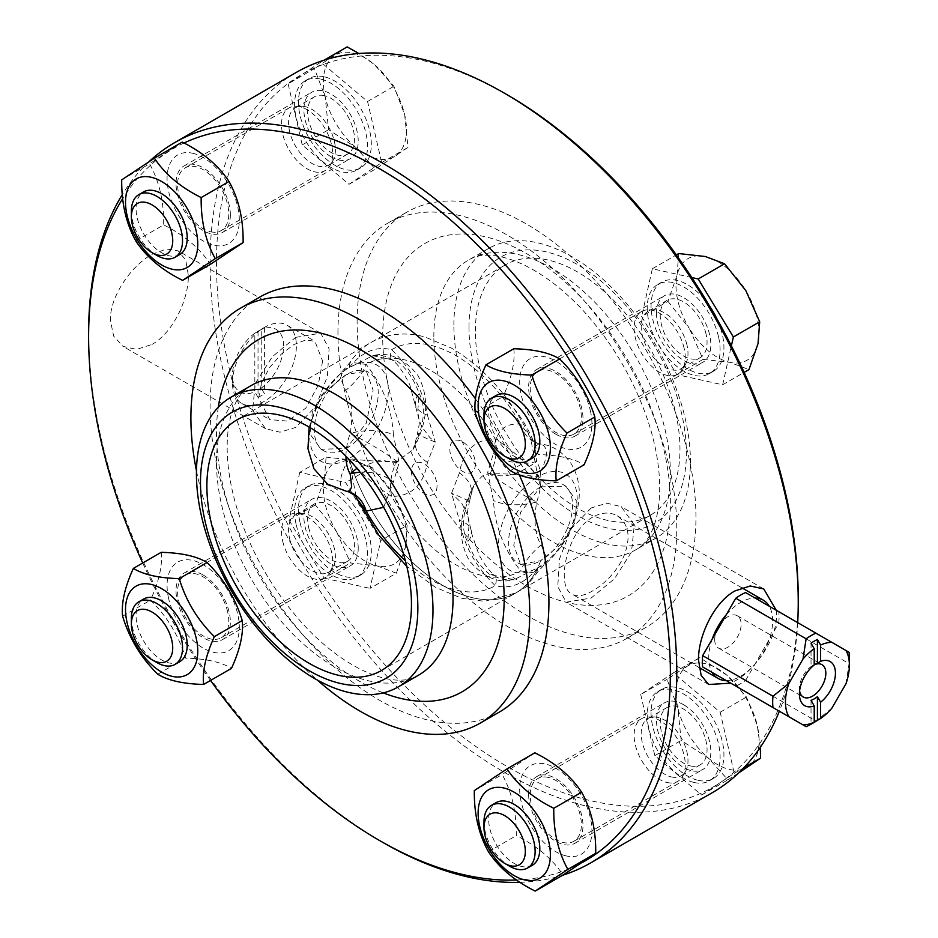 <?xml version="1.0" encoding="UTF-8"?>
<svg xmlns="http://www.w3.org/2000/svg" width="938" height="938" viewBox="0 0 938 938"><rect width="100%" height="100%" fill="white"/><g stroke="black" fill="none" stroke-linecap="round" stroke-linejoin="round"><path stroke-width="0.7" stroke-dasharray="4.69 3.52" d="M295.693 337.363L320.714 333.166L329.074 348.819L327.385 376.373L315.872 406.26L295.693 427.435L279.981 432.184L265.571 428.689L252.568 410.352L255.347 383.419L272.325 356.698L295.693 337.363M322.602 361.024L318.193 385.377L305.765 408.159L287.732 421.115L269.71 419.591L258.665 397.935L261.596 382.657L269.71 367.403L281.271 354.118L294.016 344.516L305.765 339.978L314.922 341.303L322.602 361.024M591.163 507.95L570.984 529.126L559.47 559.001L557.782 586.567L566.142 602.219L591.163 598.01L614.531 578.687L631.509 551.954L634.287 525.022L621.284 506.696L606.874 503.202L591.163 507.95M592.839 517.049C566.165 531.576 555.835 587.153 571.934 594.082C583.166 601.938 613.112 581.185 624.063 555.683C631.133 537.087 628.823 523.779 617.145 515.783C609.829 511.808 601.739 512.218 592.839 517.049M346.872 491.453L345.653 491.207C337.715 487.725 338.829 476.856 349.006 458.612A144.663 83.517 -120 0 0 515.759 592.968A144.663 83.517 -120 0 0 537.849 567.631A144.663 83.517 -120 0 0 540.593 560.701A45.2 26.1 -60 0 1 517.987 562.941A45.2 26.1 -60 0 1 511.058 526.71A45.2 26.1 -60 0 1 540.593 486.881A144.663 83.517 -120 0 0 537.849 476.774A55.635 32.127 120 0 0 498.512 544.919A55.635 32.127 120 0 0 537.849 567.631L536.677 573.141L520.696 570.949C503.964 549.656 494.889 526.206 493.47 500.587L487.69 472.377L493.47 453.265C494.889 432.184 503.964 422.499 520.696 424.222L530.521 437.495L537.849 476.774C548.027 458.53 549.14 447.661 541.203 444.178L538.799 443.897L535.739 446.148L535.246 451.999L536.688 461.449C517.542 475.754 501.209 479.4 487.69 472.377C501.209 482.484 517.542 492.344 536.688 501.947A36.16 16.368 175.6 0 1 493.47 500.587M489.917 574.502C480.197 566.939 472.787 556.023 467.687 541.777A36.16 18.608 -9.7 0 0 471.392 531.213A36.16 18.608 -9.7 0 0 459.432 520.25C463.302 544.321 475.226 566.13 495.217 585.664C510.823 589.592 525.034 583.588 537.849 567.631L514.036 579.672L489.917 574.502A36.16 11.678 -49.7 0 1 494.631 575.381A36.16 11.678 -49.7 0 1 495.217 585.664A128.072 73.938 60 0 1 405.451 560.912M427.423 462.457A36.16 22.618 -169.4 0 1 415.569 441.341A36.16 22.618 -169.4 0 1 419.169 434.095C415.1 433.192 420.47 435.877 435.302 442.138L427.423 462.457C423.554 484.946 411.63 496.272 391.638 496.448C376.032 486.67 361.822 474.053 349.006 458.612L356.334 497.879M346.263 448.505A45.2 26.1 120 0 0 375.798 408.663A45.2 26.1 120 0 0 368.869 372.445A45.2 26.1 120 0 0 346.263 374.684L326.787 390.349L312.366 411.934L309.974 433.977L321.066 449.243L346.263 448.505L366.266 423.155L373.101 390.185L366.266 370.944L346.263 374.684A45.2 26.1 120 0 0 316.727 414.514A45.2 26.1 120 0 0 323.657 450.744A45.2 26.1 120 0 0 346.263 448.505M489.917 473.784A36.16 24.763 -82.1 0 0 495.217 438.937C475.226 439.113 463.302 450.439 459.432 472.928A36.16 22.618 -169.4 0 1 471.286 494.056L473.831 485.755C458.483 514.094 457.099 539.244 469.692 561.182C484.102 577.691 498.887 583.858 514.036 579.672C504.456 580.305 497.984 578.875 494.631 575.381C489.671 571.582 484.477 564.735 479.037 554.839L472.084 534.883L467.71 515.431C467.065 514.305 467.605 509.92 469.317 502.276L467.687 501.291A54.732 31.599 120 0 0 467.687 541.777L469.152 523.674L467.687 515.384L461.731 503.155L451.553 493.247C466.385 499.508 471.755 502.193 467.687 501.291L469.891 494.326L475.46 483.129L482.273 476.129L486.036 474.358L489.917 473.784C504.327 473.526 520.297 474.522 537.849 476.774C525.034 461.332 510.823 448.716 495.217 438.937A128.072 73.938 60 0 0 366.16 364.425L350.179 362.244L349.006 367.755A55.635 32.127 120 0 0 309.669 435.889A55.635 32.127 120 0 0 349.006 458.612A55.635 32.127 120 0 0 388.344 390.466A55.635 32.127 120 0 0 349.006 367.755C361.822 351.797 376.032 345.782 391.638 349.71C411.63 369.255 423.554 391.064 427.423 415.135A36.16 18.608 170.3 0 1 415.464 404.172L415.464 404.172A36.16 18.608 170.3 0 1 419.169 393.597C414.068 379.362 406.658 368.446 396.938 360.884L372.82 355.701L349.006 367.755L343.261 369.842L340.494 378.143L345.653 390.489C351.844 400.092 353.345 414.408 350.167 433.438A36.16 16.368 175.6 0 1 393.385 434.786C392.002 409.273 382.927 385.823 366.16 364.425A36.16 14.762 -42.5 0 1 345.653 390.489M540.593 486.881L565.79 486.142L576.882 501.408L574.49 523.451L560.068 545.037L540.593 560.701L520.59 564.442L513.754 545.201L520.59 512.23L540.593 486.881A45.2 26.1 -60 0 1 563.199 484.641A45.2 26.1 -60 0 1 570.128 520.86A45.2 26.1 -60 0 1 540.593 560.701A144.663 83.517 -120 0 1 537.849 567.631A55.635 32.127 120 0 0 577.187 499.485A55.635 32.127 120 0 0 537.849 476.774A144.663 83.517 -120 0 1 540.593 486.881M258.032 397.36A40.686 23.485 120 0 0 264.422 393.667L261.221 388.109L261.221 329.508L264.422 327.643A40.686 23.485 120 0 0 261.221 329.285A40.686 23.485 120 0 0 258.032 331.325L254.831 333.201L254.831 391.791L258.032 397.36L258.032 331.325M264.422 327.643L264.422 393.667M232.46 382.798A45.2 26.1 -60 0 1 264.422 327.432A45.2 26.1 -60 0 1 287.028 325.193A45.2 26.1 -60 0 1 294.661 358.844A45.2 26.1 -60 0 1 268.42 398.662A45.2 26.1 -60 0 1 241.816 403.492A45.2 26.1 -60 0 1 232.46 382.798L232.46 375.411A36.16 20.882 120 0 0 254.831 391.791M261.221 388.109A36.16 20.882 120 0 0 283.604 345.888A36.16 20.882 120 0 0 261.221 329.508M254.831 333.201A36.16 20.882 120 0 0 232.46 375.411M811.03 700.311L811.03 724.042M811.03 643.175L811.03 666.918L814.219 664.995M799.598 690.919A18.69 10.787 -60 0 1 799.411 688.48A18.69 10.787 -60 0 1 812.625 665.581L814.219 664.667A20.953 12.1 120 0 0 811.03 666.918M845.947 683.79L849.066 663.623A54.252 31.317 120 0 0 849.382 657.773M745.604 680.425L755.113 663.94A45.2 26.1 -60 0 1 726.293 680.589L735.802 686.077A54.252 31.317 120 0 0 745.604 680.425L815.931 721.017L831.83 708.237M778.751 623.02A54.252 31.317 120 0 0 778.751 611.693L769.23 606.206A45.2 26.1 -60 0 1 769.23 639.493L755.113 663.94A45.2 26.1 -60 0 0 769.23 639.493L778.751 623.02L849.066 663.623M811.03 724.218A54.252 31.317 120 0 0 815.931 721.017M735.802 686.077L806.129 726.68M778.751 611.693L849.066 652.297M726.293 614.695A45.2 26.1 -60 0 1 755.113 598.057L769.23 606.206M755.113 598.057L745.604 592.558M812.625 665.581A18.69 10.787 -60 0 1 814.219 664.772M714.709 639.564A18.69 10.787 120 0 0 718.578 648.123A18.69 10.787 120 0 0 737.256 637.336A18.69 10.787 120 0 0 737.256 615.75A18.69 10.787 120 0 0 722.858 620.757A18.69 10.787 120 0 0 714.709 639.564M702.656 666.941L712.177 672.44A45.2 26.1 -60 0 1 712.177 639.153M427.423 415.135L435.302 442.138L429.721 437.448L421.514 426.251L419.169 420.013L417.703 411.7L419.169 393.597A54.732 31.599 120 0 1 419.169 434.095L417.539 433.11L415.569 441.341A36.16 22.618 -169.4 0 1 415.569 441.329L413.025 449.63L419.169 434.095M541.203 444.178A36.16 27.859 104.6 0 1 538.588 443.674A36.16 27.859 104.6 0 0 538.588 443.674A36.16 27.859 104.6 0 1 520.696 424.222A128.072 73.938 60 0 0 391.638 349.71A36.16 11.678 130.3 0 0 392.225 359.993A36.16 11.678 130.3 0 0 396.938 360.884M475.39 464.005A18.08 10.435 60 0 1 456.22 465.717A18.08 10.435 60 0 1 456.22 440.145A18.08 10.435 60 0 1 475.39 464.005M493.47 453.265A36.16 24.857 5.4 0 0 536.688 461.449A54.732 31.599 120 0 1 536.688 501.947C533.511 521.024 535.023 535.34 541.203 544.896A36.16 14.762 137.5 0 0 520.696 570.949A128.072 73.938 60 0 1 391.638 496.448A36.16 24.763 97.9 0 1 396.938 461.602L413.025 449.63M459.432 472.928L451.553 493.247L459.432 520.25M469.328 502.276L471.275 494.056A36.16 22.618 -169.4 0 1 467.687 501.291M345.97 456.243A54.732 31.599 120 0 1 350.167 433.438C369.314 443.041 385.647 452.902 399.166 462.997L393.385 434.786M360.133 472.201A36.16 24.857 -174.6 0 1 393.385 482.109L399.049 462.95L380.101 460.112L356.897 468.285M383.677 507.282L393.385 482.109M345.653 491.207A36.16 27.859 -75.4 0 1 348.197 491.7M541.203 544.896L546.362 557.242L543.594 565.544L537.849 567.631A144.663 83.517 -120 0 1 515.759 592.968A144.663 83.517 -120 0 1 349.006 458.612C366.547 460.851 382.528 461.848 396.938 461.602M437.038 486.142A18.08 10.435 60 0 1 417.856 487.854A18.08 10.435 60 0 1 417.856 462.282A18.08 10.435 60 0 1 437.038 486.142M131.379 618.318A36.16 20.882 -120 0 0 132.504 627.639A36.16 20.882 -120 0 0 156.963 662.615M179.721 661.7A36.16 20.882 60 0 1 137.194 624.942A36.16 20.882 60 0 1 143.561 599.065M336.636 531.799L350.495 562.952L377.146 565.919A58.766 33.932 60 0 1 336.636 531.799A58.766 33.932 60 0 1 324.442 478.896L315.356 504.937L336.636 531.799M396.364 573.177L405.439 547.124A58.766 33.932 60 0 1 377.146 565.919L396.364 573.177L370.029 588.372L380.758 540.569L345.63 482.554L299.761 472.342L326.096 457.134L324.442 478.896A58.766 33.932 60 0 1 352.735 460.101L326.096 457.134M407.092 525.362L393.245 494.209A58.766 33.932 60 0 1 405.439 547.124L407.092 525.362L380.758 540.569M371.964 467.347L352.735 460.101A58.766 33.932 60 0 1 393.245 494.209L371.964 467.347L345.63 482.554M299.761 472.342L289.021 520.144L315.356 504.937M289.021 520.144L324.161 578.16L350.495 562.952M324.161 578.16L370.029 588.372M300.054 522.595A51.531 29.758 -120 0 0 360.661 574.982A51.531 29.758 -120 0 0 360.661 515.478A51.531 29.758 -120 0 0 309.13 485.732A51.531 29.758 -120 0 0 300.054 522.595M296.22 524.811A51.531 29.758 -120 0 0 356.827 577.198A51.531 29.758 -120 0 0 356.827 517.694A51.531 29.758 -120 0 0 305.284 487.936A51.531 29.758 -120 0 0 296.22 524.811M161.207 552.33C162.637 565.368 159.061 581.314 150.479 600.132C167.187 616.583 178.9 635.929 185.618 658.148C205.903 658.664 221.192 662.076 231.487 668.36M168.664 598.702A51.086 29.488 60 0 1 211.273 570.41A51.086 29.488 60 0 1 229.646 650.069A51.086 29.488 60 0 1 168.664 598.702M122.62 616.219L150.479 600.132M157.76 674.234L185.618 658.148M483.985 414.737A36.16 20.882 -120 0 0 509.557 459.034M532.327 458.119A36.16 20.882 60 0 1 521.751 459.362A36.16 20.882 60 0 1 489.8 421.361A36.16 20.882 60 0 1 496.167 395.484M678.702 253.553L677.037 275.315A58.766 33.932 60 0 1 705.341 256.52A58.766 33.932 60 0 1 745.839 290.628A58.766 33.932 60 0 1 758.045 343.543A58.766 33.932 60 0 1 729.741 362.338L748.97 369.595M667.962 301.356L689.242 328.23A58.766 33.932 60 0 1 677.037 275.315L667.962 301.356L641.627 316.563L676.767 374.579L722.635 384.791L744.139 372.386M703.101 359.383L729.741 362.338A58.766 33.932 60 0 1 689.242 328.23L703.101 359.383L676.767 374.579M722.635 384.791L731.37 345.852M691.798 277.542L652.356 268.76L641.627 316.563M709.421 305.823A51.531 29.758 -120 0 0 661.724 282.15A51.531 29.758 -120 0 0 661.724 341.655A51.531 29.758 -120 0 0 713.267 371.401A51.531 29.758 -120 0 0 722.33 334.538A51.531 29.758 -120 0 0 716.597 318.263M652.356 268.76L676.321 254.925M718.496 336.754A51.531 29.758 -120 0 0 657.89 284.366A51.531 29.758 -120 0 0 657.89 343.871A51.531 29.758 -120 0 0 709.421 373.617A51.531 29.758 -120 0 0 718.496 336.754M513.813 348.748C515.243 361.798 511.656 377.733 503.085 396.551C519.793 413.001 531.506 432.348 538.213 454.567C558.509 455.094 573.798 458.494 584.081 464.791M590.33 410.504A51.086 29.488 60 0 1 547.722 438.796A51.086 29.488 60 0 1 529.349 359.137A51.086 29.488 60 0 1 590.33 410.504M510.366 470.653L538.213 454.567M475.226 412.638L503.085 396.551M475.39 331.126A144.663 83.517 60 0 1 505.348 264.903A144.663 83.517 60 0 1 650.011 348.42A144.663 83.517 60 0 1 650.011 515.454A144.663 83.517 60 0 1 538.541 476.703A144.663 83.517 60 0 1 475.39 331.126M798.238 598.725A411.372 237.502 60 0 1 507.352 766.663A411.372 237.502 60 0 1 216.479 262.839A411.372 237.502 60 0 1 507.364 94.902M712.106 792.798A415.886 240.116 60 0 1 391.627 681.375A415.886 240.116 60 0 1 210.077 262.839A415.886 240.116 60 0 1 296.22 72.449M797.699 622.644A415.886 240.116 60 0 1 779.361 711.227M694.355 782.55A51.531 29.758 -120 0 0 709.421 780.779A51.531 29.758 -120 0 0 709.433 721.263A51.531 29.758 -120 0 0 657.89 691.517A51.531 29.758 -120 0 0 652.438 739.812A51.531 29.758 -120 0 0 694.355 782.55M320.362 79.015A51.531 29.758 -120 0 0 305.284 80.785A51.531 29.758 -120 0 0 305.284 140.29A51.531 29.758 -120 0 0 356.827 170.048A51.531 29.758 -120 0 0 362.279 121.752A51.531 29.758 -120 0 0 320.362 79.015M337.938 332.967A239.589 138.332 60 0 1 387.57 223.291A239.589 138.332 60 0 1 627.159 361.622A239.589 138.332 60 0 1 627.147 638.274A239.589 138.332 60 0 1 442.525 574.079A239.589 138.332 60 0 1 337.938 332.967M357.12 321.898A239.589 138.332 60 0 1 406.74 212.223A239.589 138.332 60 0 1 646.329 350.542A239.589 138.332 60 0 1 646.329 627.194A239.589 138.332 60 0 1 461.707 563.011A239.589 138.332 60 0 1 357.12 321.898M453.875 325.099A167.257 96.567 60 0 1 488.51 248.523A167.257 96.567 60 0 1 655.779 345.09A167.257 96.567 60 0 1 655.779 538.224A167.257 96.567 60 0 1 526.886 493.423A167.257 96.567 60 0 1 453.875 325.099M469 327.432A153.703 88.735 60 0 1 632.024 312.87A153.703 88.735 60 0 1 632.024 530.24A153.703 88.735 60 0 1 469 327.432M776.242 610.251L776.5 614.965C777.098 638.766 755.688 669.533 734.911 681.011L730.761 683.169M151.944 344.434C172.862 333.037 188.796 299.116 188.35 275.397L185.759 260.084L178.22 250.892L166.495 248.969L151.944 254.374C131.168 265.853 109.758 296.607 110.356 320.421L113.697 336.167L123.066 346.415L136.631 349.405L151.944 344.434M149.212 161.5A415.886 240.116 -120 0 0 122.315 194.576M88.618 332.967A415.886 240.116 -120 0 0 382.692 842.324M519.969 882.318A415.886 240.116 -120 0 0 562.706 875.213M184.012 143.01A411.372 237.502 -120 0 0 122.702 198.563M142.717 562.999A411.372 237.502 -120 0 0 210.534 680.46M516.521 879.996A411.372 237.502 -120 0 0 582.908 862.139M566.4 855.96A51.086 29.488 60 0 1 520.59 780.31A51.086 29.488 60 0 1 580.399 793.63A51.086 29.488 60 0 1 566.4 855.96M192.595 153.246A51.086 29.488 60 0 1 238.404 228.895A51.086 29.488 60 0 1 178.595 215.576A51.086 29.488 60 0 1 192.595 153.246M519.324 474.874A239.589 138.332 -120 0 0 475.496 398.849M259.709 297.112A239.589 138.332 -120 0 0 259.697 573.763A239.589 138.332 -120 0 0 499.286 712.094M196.464 470.794A239.589 138.332 -120 0 0 317.255 680.015M135.811 240.984L163.669 224.897C184.258 235.145 199.853 248.277 210.44 264.293M121.717 179.885L149.576 163.798C159.272 181.28 163.974 201.647 163.669 224.897M182.253 142.095L149.576 163.798M179.721 254.55A36.16 20.882 60 0 1 169.145 255.793A36.16 20.882 60 0 1 139.727 225.8A36.16 20.882 60 0 1 143.561 191.915M324.196 76.799A51.531 29.758 -120 0 0 309.13 78.569A51.531 29.758 -120 0 0 309.13 138.085A51.531 29.758 -120 0 0 360.661 167.832A51.531 29.758 -120 0 0 366.113 119.536A51.531 29.758 -120 0 0 324.196 76.799M288.13 83.81L302.212 144.909L348.983 184.305L381.66 162.602L367.567 101.503L320.808 62.107L288.13 83.81L314.464 68.603L325.216 97.013A58.766 33.932 60 0 1 334.514 55.612A58.766 33.932 60 0 1 374.239 64.452A58.766 33.932 60 0 1 404.665 114.706A58.766 33.932 60 0 1 395.367 156.107A58.766 33.932 60 0 1 355.643 147.254A58.766 33.932 60 0 1 325.216 97.013L328.546 129.702L355.643 147.254L375.317 169.098L407.995 147.395L404.665 114.706L393.913 86.296L374.239 64.452L358.902 53.501M381.66 162.602L407.995 147.395M348.983 184.305L375.317 169.098M302.212 144.909L328.546 129.702M347.142 46.9L314.464 68.603M320.808 62.107L324.149 60.173M367.567 101.503L393.913 86.296M131.379 211.167A36.16 20.882 -120 0 0 156.963 255.464M534.859 752.815L502.182 774.518C511.878 792 516.58 812.367 516.275 835.617C536.864 845.865 552.447 858.997 563.034 875.013M474.323 790.605L502.182 774.518M488.417 851.704L516.275 835.617M532.327 865.27A36.16 20.882 60 0 1 521.751 866.513A36.16 20.882 60 0 1 489.8 828.512A36.16 20.882 60 0 1 496.167 802.635M698.2 780.334A51.531 29.758 -120 0 0 713.267 778.563A51.531 29.758 -120 0 0 713.267 719.047A51.531 29.758 -120 0 0 661.724 689.301A51.531 29.758 -120 0 0 656.272 737.596A51.531 29.758 -120 0 0 698.2 780.334M760.284 747.375L757.271 725.426A58.766 33.932 60 0 1 747.973 766.827A58.766 33.932 60 0 1 708.249 757.986A58.766 33.932 60 0 1 677.822 707.733A58.766 33.932 60 0 1 687.12 666.332A58.766 33.932 60 0 1 726.833 675.184A58.766 33.932 60 0 1 757.271 725.426L746.507 697.016L726.833 675.184L699.748 657.632L667.059 679.335L677.822 707.733L681.152 740.434L708.249 757.986L727.923 779.818L738.675 772.912M640.724 694.53L654.818 755.629L701.589 795.025L734.266 773.322L720.173 712.223L673.402 672.827L640.724 694.53L667.059 679.335M673.402 672.827L699.748 657.632M720.173 712.223L746.507 697.016M734.266 773.322L743.787 767.823M701.589 795.025L727.923 779.818M654.818 755.629L681.152 740.434M483.985 821.899A36.16 20.882 -120 0 0 509.557 866.196M667.199 782.55A36.16 20.882 -120 0 0 677.764 781.307A36.16 20.882 -120 0 0 682.501 776.488A36.16 20.882 -120 0 0 677.764 739.543A36.16 20.882 -120 0 0 648.146 716.972A36.16 20.882 -120 0 0 641.604 718.672A36.16 20.882 -120 0 0 637.77 752.557A36.16 20.882 -120 0 0 667.199 782.55M548.296 777.403A36.16 20.882 -120 0 0 537.72 778.646A36.16 20.882 -120 0 0 533.886 812.543A36.16 20.882 -120 0 0 563.304 842.523A36.16 20.882 -120 0 0 573.88 841.28A36.16 20.882 -120 0 0 580.247 815.403A36.16 20.882 -120 0 0 548.296 777.403M683.661 704.766A38.423 22.184 -120 0 0 664.444 702.867A38.423 22.184 -120 0 0 656.494 720.454A38.423 22.184 -120 0 0 673.261 759.123A38.423 22.184 -120 0 0 702.867 769.418A38.423 22.184 -120 0 0 708.765 738.628A38.423 22.184 -120 0 0 683.661 704.766M690.532 765.947A33.111 19.112 -120 0 0 700.217 764.81A33.111 19.112 -120 0 0 700.217 726.587A33.111 19.112 -120 0 0 667.106 707.475A33.111 19.112 -120 0 0 663.6 738.499A33.111 19.112 -120 0 0 690.532 765.947M671.467 776.969A33.111 19.112 -120 0 0 681.14 775.832A33.111 19.112 -120 0 0 685.479 771.411A33.111 19.112 -120 0 0 681.14 737.596A33.111 19.112 -120 0 0 654.02 716.937A33.111 19.112 -120 0 0 648.041 718.485A33.111 19.112 -120 0 0 644.535 749.509A33.111 19.112 -120 0 0 671.467 776.969M528.633 794.275A38.423 22.184 60 0 1 536.583 776.687A38.423 22.184 60 0 1 575.017 798.871A38.423 22.184 60 0 1 575.006 843.239A38.423 22.184 60 0 1 545.4 832.944A38.423 22.184 60 0 1 528.633 794.275M282.643 540.968A36.16 20.882 -120 0 0 325.169 577.726A36.16 20.882 -120 0 0 329.906 572.919A36.16 20.882 -120 0 0 325.169 535.973A36.16 20.882 -120 0 0 295.54 513.403A36.16 20.882 -120 0 0 288.998 515.091A36.16 20.882 -120 0 0 282.643 540.968M227.641 611.834A36.16 20.882 -120 0 0 185.114 575.076A36.16 20.882 -120 0 0 178.748 600.953A36.16 20.882 -120 0 0 210.698 638.954A36.16 20.882 -120 0 0 221.274 637.711A36.16 20.882 -120 0 0 227.641 611.834M358.222 548.261A38.423 22.184 -120 0 0 331.055 501.197A38.423 22.184 -120 0 0 311.85 499.297A38.423 22.184 -120 0 0 311.85 543.665A38.423 22.184 -120 0 0 350.273 565.849A38.423 22.184 -120 0 0 358.222 548.261M308.684 527.59A33.111 19.112 -120 0 0 347.611 561.241A33.111 19.112 -120 0 0 347.611 523.017A33.111 19.112 -120 0 0 314.5 503.905A33.111 19.112 -120 0 0 308.684 527.59M289.608 538.6A33.111 19.112 -120 0 0 328.535 572.25A33.111 19.112 -120 0 0 332.873 567.842A33.111 19.112 -120 0 0 328.535 534.027A33.111 19.112 -120 0 0 301.426 513.356A33.111 19.112 -120 0 0 295.435 514.915A33.111 19.112 -120 0 0 289.608 538.6M203.194 575.017A38.423 22.184 60 0 1 228.297 608.879A38.423 22.184 60 0 1 222.412 639.669A38.423 22.184 60 0 1 183.989 617.485A38.423 22.184 60 0 1 183.989 573.118A38.423 22.184 60 0 1 203.194 575.017M299.574 106.698A36.16 20.882 -120 0 0 295.54 106.252A36.16 20.882 -120 0 0 288.998 107.94A36.16 20.882 -120 0 0 288.998 149.705A36.16 20.882 -120 0 0 325.169 170.575A36.16 20.882 -120 0 0 329.906 165.756A36.16 20.882 -120 0 0 326.635 131.519A36.16 20.882 -120 0 0 299.574 106.698M210.698 231.803A36.16 20.882 -120 0 0 221.274 230.56A36.16 20.882 -120 0 0 225.108 196.663A36.16 20.882 -120 0 0 195.69 166.671A36.16 20.882 -120 0 0 185.114 167.914A36.16 20.882 -120 0 0 178.748 193.791A36.16 20.882 -120 0 0 210.698 231.803M331.055 156.787A38.423 22.184 -120 0 0 350.273 158.698A38.423 22.184 -120 0 0 358.222 141.11A38.423 22.184 -120 0 0 341.455 102.441A38.423 22.184 -120 0 0 311.85 92.147A38.423 22.184 -120 0 0 305.952 122.937A38.423 22.184 -120 0 0 331.055 156.787M324.185 95.606A33.111 19.112 -120 0 0 314.5 96.743A33.111 19.112 -120 0 0 314.5 134.978A33.111 19.112 -120 0 0 347.611 154.09A33.111 19.112 -120 0 0 351.117 123.066A33.111 19.112 -120 0 0 324.185 95.606M305.108 106.615A33.111 19.112 -120 0 0 301.426 106.205A33.111 19.112 -120 0 0 295.435 107.753A33.111 19.112 -120 0 0 295.435 145.988A33.111 19.112 -120 0 0 328.535 165.1A33.111 19.112 -120 0 0 332.873 160.691A33.111 19.112 -120 0 0 329.883 129.338A33.111 19.112 -120 0 0 305.108 106.615M230.361 214.919A38.423 22.184 60 0 1 222.412 232.518A38.423 22.184 60 0 1 183.989 210.335A38.423 22.184 60 0 1 183.989 165.956A38.423 22.184 60 0 1 213.594 176.25A38.423 22.184 60 0 1 230.361 214.919M684.13 348.279A36.16 20.882 -120 0 0 648.146 309.821A36.16 20.882 -120 0 0 641.604 311.51A36.16 20.882 -120 0 0 641.604 353.274A36.16 20.882 -120 0 0 677.764 374.156A36.16 20.882 -120 0 0 682.501 369.338A36.16 20.882 -120 0 0 684.13 348.279M531.354 397.372A36.16 20.882 -120 0 0 573.88 434.13A36.16 20.882 -120 0 0 580.247 408.253A36.16 20.882 -120 0 0 548.296 370.252A36.16 20.882 -120 0 0 537.72 371.495A36.16 20.882 -120 0 0 531.354 397.372M656.494 313.304A38.423 22.184 -120 0 0 683.661 360.368A38.423 22.184 -120 0 0 702.867 362.267A38.423 22.184 -120 0 0 702.867 317.9A38.423 22.184 -120 0 0 664.444 295.716A38.423 22.184 -120 0 0 656.494 313.304M706.033 333.975A33.111 19.112 -120 0 0 667.106 300.324A33.111 19.112 -120 0 0 667.106 338.548A33.111 19.112 -120 0 0 700.217 357.659A33.111 19.112 -120 0 0 706.033 333.975M686.968 344.985A33.111 19.112 -120 0 0 654.02 309.786A33.111 19.112 -120 0 0 648.041 311.334A33.111 19.112 -120 0 0 648.041 349.557A33.111 19.112 -120 0 0 681.14 368.669A33.111 19.112 -120 0 0 685.479 364.261A33.111 19.112 -120 0 0 686.968 344.985M555.8 434.188A38.423 22.184 60 0 1 530.697 400.327A38.423 22.184 60 0 1 536.583 369.537A38.423 22.184 60 0 1 575.017 391.721A38.423 22.184 60 0 1 575.006 436.088A38.423 22.184 60 0 1 555.8 434.188M382.692 336.66A203.429 117.449 60 0 1 598.456 317.384A203.429 117.449 60 0 1 598.456 605.08A203.429 117.449 60 0 1 382.692 336.66M433.837 336.66A167.257 96.567 60 0 1 468.484 260.096A167.257 96.567 60 0 1 635.741 356.675A167.257 96.567 60 0 1 635.73 549.797A167.257 96.567 60 0 1 506.848 504.984A167.257 96.567 60 0 1 433.837 336.66M218.308 407.221A203.429 117.449 -120 0 0 383.232 692.877M251.126 385.577A167.257 96.567 -120 0 0 251.114 578.711A167.257 96.567 -120 0 0 418.371 675.29C397.818 689.008 349.921 674.258 304.744 625.951C273.052 591.374 250.317 551.743 236.552 507.071C218.179 444.694 228.755 397.044 251.114 385.588M309.106 427.048L321.382 395.484L350.179 362.244C355.713 353.931 362.689 347.33 371.096 342.417C392.002 331.079 412.122 333.342 425.102 337.07L451.436 348.092C484.289 367.614 510.659 397.419 530.521 437.507C531.06 439.43 533.757 441.481 538.588 443.662L539.983 443.932C551.626 444.964 561.792 451.201 570.48 462.622C577.585 473.854 580.388 486.447 578.898 500.423C575.545 526.441 563.785 548.144 543.594 565.544L536.677 573.141C531.143 581.443 524.166 588.056 515.759 592.968L484.547 601.317L461.754 598.315L435.42 587.294L406.811 566.376M321.066 449.243L323.657 450.744M366.266 370.944L368.869 372.445M565.79 486.142L563.199 484.641M520.59 564.442L517.987 562.941M261.221 329.285L264.422 327.432M241.816 403.492L269.71 419.591M287.028 325.193L314.922 341.303M799.411 688.48L799.411 694.014M718.578 648.123L803.28 697.028M737.256 615.75L821.969 664.667M741.806 587.763L617.145 515.783M699.045 667.469L571.934 594.082M372.82 355.701C380.582 354.564 387.054 355.994 392.225 359.993C397.313 363.428 403.176 371.694 409.812 384.791L419.145 419.954C419.837 420.376 419.298 424.762 417.539 433.11M413.025 449.619C428.373 421.279 429.756 396.141 417.152 374.203C402.754 357.695 387.969 351.527 372.82 355.713M309.13 485.732L305.284 487.936M360.661 574.982L356.827 577.198M661.724 282.15L657.89 284.366M713.267 371.401L709.421 373.617M381.508 670.482L650.011 515.454M236.845 419.919L505.348 264.903M627.147 638.274L646.329 627.194M387.57 223.291L406.74 212.223M488.51 248.523L468.484 260.096C489.577 246.46 536.137 261.127 580.974 308.215C612.772 342.487 635.73 381.989 649.823 426.72C669.064 489.999 657.89 538.846 635.741 549.797L655.779 538.224M763.79 588.97L621.284 506.696M708.636 684.494L566.142 602.219M320.714 333.166L178.22 250.892M265.571 428.689L123.066 346.415M309.13 78.569L305.284 80.785M360.661 167.832L356.827 170.048M661.724 689.301L657.89 691.517M713.267 778.563L709.421 780.779M641.604 718.672L537.72 778.646M677.764 781.307L573.88 841.28M667.106 707.475L648.041 718.485M700.217 764.81L681.14 775.832M654.02 716.937L648.146 716.972M685.479 771.411L682.501 776.488M575.006 843.239L702.867 769.418M536.583 776.687L664.444 702.867M288.998 515.091L185.114 575.076M325.169 577.726L221.274 637.711M314.5 503.905L295.435 514.915M347.611 561.241L328.535 572.25M301.426 513.356L295.54 513.403M332.873 567.842L329.906 572.919M222.412 639.669L350.273 565.849M183.989 573.118L311.85 499.297M288.998 107.94L185.114 167.914M325.169 170.575L221.274 230.56M314.5 96.743L295.435 107.753M347.611 154.09L328.535 165.1M301.426 106.205L295.54 106.252M332.873 160.691L329.906 165.756M222.412 232.518L350.273 158.698M183.989 165.956L311.85 92.147M641.604 311.51L537.72 371.495M677.764 374.156L573.88 434.13M667.106 300.324L648.041 311.334M700.217 357.659L681.14 368.669M654.02 309.786L648.146 309.821M685.479 364.261L682.501 369.338M575.006 436.088L702.867 362.267M536.583 369.537L664.444 295.716"/><path stroke-width="1.41" d="M406.811 566.376L378.753 535.106L356.334 497.89L366.16 511.163L383.677 507.282M811.03 724.042L814.219 722.19L814.219 705.927L811.03 700.311A20.953 12.1 120 0 0 817.42 696.629L820.621 702.234L820.621 718.496L817.42 720.361A49.726 28.715 -60 0 1 814.219 722.366A49.726 28.715 -60 0 1 811.03 724.042M814.219 705.927A25.467 14.703 120 0 1 799.411 694.014A25.467 14.703 120 0 1 814.219 664.995L814.219 648.733L811.03 643.175A49.726 28.715 -60 0 1 817.42 639.493L820.621 645.039L820.621 661.302L817.42 663.225L817.42 639.493M817.42 720.361L817.42 696.629M817.42 663.225A20.953 12.1 120 0 0 814.219 664.667M820.621 645.039A45.2 26.1 -60 0 1 831.83 642.342L815.931 633.162A54.252 31.317 120 0 0 806.129 638.825L803.01 658.992A45.2 26.1 -60 0 1 814.219 648.733M820.621 702.234A25.467 14.703 120 0 0 835.43 673.625A25.467 14.703 120 0 0 821.301 661.067A25.467 14.703 120 0 0 820.621 661.302M831.83 642.342L845.947 650.491A45.2 26.1 -60 0 1 849.382 665.159A45.2 26.1 -60 0 1 845.947 683.79L831.83 708.237A45.2 26.1 -60 0 1 820.621 718.496M849.382 665.159L849.382 657.773A54.252 31.317 120 0 0 849.066 652.297L845.947 650.491M814.219 722.19A45.2 26.1 -60 0 1 803.01 724.875L788.893 716.726A45.2 26.1 -60 0 1 788.893 683.439L803.01 658.992M788.893 683.439L772.982 696.231A54.252 31.317 120 0 0 772.982 707.545L788.893 716.726M815.931 633.162L745.604 592.558A54.252 31.317 120 0 0 735.802 598.221L806.129 638.825M735.802 598.221L702.656 655.627L772.982 696.231M803.01 724.875L806.129 726.68A54.252 31.317 120 0 0 811.03 724.218L814.219 722.366M814.219 664.772A18.69 10.787 -60 0 1 815.474 664.303A18.69 10.787 -60 0 1 821.969 664.667A18.69 10.787 -60 0 1 821.969 686.241A18.69 10.787 -60 0 1 803.28 697.028A18.69 10.787 -60 0 1 799.598 690.919M718.098 678.467A45.2 26.1 -60 0 0 726.293 680.589L712.177 672.44A45.2 26.1 -60 0 0 718.098 678.467L699.045 667.469M702.656 655.627A54.252 31.317 120 0 0 702.656 666.941L772.982 707.545M755.113 598.057A45.2 26.1 -60 0 1 763.309 600.168A45.2 26.1 -60 0 1 769.23 606.206M712.177 639.153A45.2 26.1 -60 0 1 726.293 614.695M356.897 468.285L350.167 473.936A36.16 24.857 -174.6 0 1 360.133 472.201M345.97 456.243A54.732 31.599 120 0 0 350.167 473.936L351.68 486.752L349.909 490.82L346.872 491.453L348.291 491.711A36.16 27.859 -75.4 0 1 348.279 491.711A36.16 27.859 -75.4 0 1 366.16 511.163A128.072 73.938 60 0 0 405.451 560.912M348.197 491.7A36.16 27.859 -75.4 0 1 348.268 491.711C353.661 494.326 356.346 496.39 356.334 497.879M152.05 659.789L156.963 662.615A36.16 20.882 -120 0 0 175.043 664.409A36.16 20.882 -120 0 0 175.043 622.644A36.16 20.882 -120 0 0 138.871 601.774A36.16 20.882 -120 0 0 131.379 618.318L131.379 623.981A29.23 16.872 60 0 1 152.05 612.057A29.23 16.872 60 0 1 172.721 647.853A29.23 16.872 60 0 1 152.05 659.789A29.23 16.872 60 0 1 132.293 631.52A29.23 16.872 60 0 1 131.379 623.981M138.871 601.774L143.561 599.065A36.16 20.882 60 0 1 154.137 597.823A36.16 20.882 60 0 1 186.087 635.823A36.16 20.882 60 0 1 179.721 661.7L175.043 664.409M127.111 622.691A51.086 29.488 -120 0 0 188.092 674.059A51.086 29.488 -120 0 0 169.719 594.399A51.086 29.488 -120 0 0 127.111 622.691M133.36 568.405C143.643 574.701 158.932 578.101 179.228 578.617C185.935 600.848 197.648 620.194 214.356 636.644C205.785 655.463 202.198 671.397 203.628 684.447C183.332 683.931 168.043 680.531 157.76 674.234C141.04 657.784 129.338 638.438 122.62 616.219C121.201 603.169 124.777 587.235 133.36 568.405L161.207 552.33C181.503 552.845 196.792 556.246 207.075 562.542C223.795 578.992 235.508 598.327 242.215 620.557C243.634 633.607 240.058 649.542 231.487 668.36L203.628 684.447M179.228 578.617L207.075 562.542M214.356 636.644L242.215 620.557M504.656 456.208L509.557 459.034A36.16 20.882 -120 0 0 527.637 460.828A36.16 20.882 -120 0 0 534.003 434.951A36.16 20.882 -120 0 0 491.477 398.193A36.16 20.882 -120 0 0 483.985 414.737L483.985 420.4A29.23 16.872 60 0 1 501.584 406.963A29.23 16.872 60 0 1 524.412 436.745A29.23 16.872 60 0 1 504.656 456.208A29.23 16.872 60 0 1 483.985 420.4M491.477 398.193L496.167 395.484A36.16 20.882 60 0 1 538.693 432.242A36.16 20.882 60 0 1 532.327 458.119L527.637 460.828M744.139 372.386L748.97 369.595L758.045 343.543L759.698 321.781L745.839 290.628L724.57 263.766L705.341 256.52L678.702 253.553L676.321 254.925M731.37 345.852L733.364 336.988L759.698 321.781M733.364 336.988L698.224 278.973L724.57 263.766M698.224 278.973L691.798 277.542M716.597 318.263A51.531 29.758 -120 0 0 709.421 305.823M548.777 434.493A51.086 29.488 -120 0 0 487.795 383.126A51.086 29.488 -120 0 0 506.168 462.786A51.086 29.488 -120 0 0 548.777 434.493M556.234 480.866C535.938 480.35 520.649 476.95 510.366 470.653C493.646 454.203 481.933 434.857 475.226 412.638C473.807 399.588 477.383 383.654 485.954 364.823C496.249 371.12 511.538 374.52 531.823 375.048C538.541 397.266 550.254 416.613 566.962 433.063C558.38 451.882 554.804 467.816 556.234 480.866L584.081 464.791C592.664 445.96 596.24 430.026 594.821 416.976C588.103 394.757 576.401 375.411 559.681 358.961C549.398 352.665 534.109 349.264 513.813 348.748L485.954 364.823M566.962 433.063L594.821 416.976M531.823 375.048L559.681 358.961M562.706 875.213A415.886 240.116 -120 0 0 590.635 862.925A415.886 240.116 -120 0 0 676.779 672.546A415.886 240.116 -120 0 0 495.229 253.999A415.886 240.116 -120 0 0 174.749 142.588L296.22 72.449A415.886 240.116 60 0 1 504.163 93.05L507.364 94.902A411.372 237.502 60 0 1 798.238 598.725L798.238 602.407A415.886 240.116 60 0 1 797.699 622.644M504.163 93.05A415.886 240.116 60 0 1 798.238 602.407M779.361 711.227A415.886 240.116 60 0 1 712.106 792.798L590.635 862.925M730.761 683.169L708.636 684.494L701.108 675.301L698.505 659.989C698.071 636.269 713.994 602.337 734.911 590.952L750.224 585.98L763.79 588.97L776.242 610.251M174.749 142.588A415.886 240.116 -120 0 0 149.212 161.5M122.315 194.576A415.886 240.116 -120 0 0 88.618 332.967L88.618 336.66A411.372 237.502 -120 0 0 142.717 562.999M210.534 680.46A411.372 237.502 -120 0 0 379.491 840.483L382.692 842.324A415.886 240.116 -120 0 0 519.969 882.318M411.465 604.26A144.663 83.517 -120 0 0 348.315 458.682A144.663 83.517 -120 0 0 236.845 419.919A144.663 83.517 -120 0 0 236.845 586.965A144.663 83.517 -120 0 0 381.508 670.482A144.663 83.517 -120 0 0 411.465 604.26M582.908 862.139A411.372 237.502 -120 0 0 670.377 672.546A411.372 237.502 -120 0 0 497.292 265.489A411.372 237.502 -120 0 0 184.012 143.01M122.702 198.563A411.372 237.502 -120 0 0 88.618 336.66M379.491 840.483A411.372 237.502 -120 0 0 516.521 879.996M317.255 680.015A239.589 138.332 -120 0 0 480.115 723.163L499.286 712.094A239.589 138.332 -120 0 0 548.918 602.407A239.589 138.332 -120 0 0 519.324 474.874M475.496 398.849A239.589 138.332 -120 0 0 259.709 297.112L240.527 308.18A239.589 138.332 -120 0 0 196.464 470.794M480.115 723.163A239.589 138.332 -120 0 0 529.736 613.487A239.589 138.332 -120 0 0 425.149 372.374A239.589 138.332 -120 0 0 240.527 308.18M432.981 610.286A167.257 96.567 -120 0 0 359.969 441.962A167.257 96.567 -120 0 0 231.076 397.149A167.257 96.567 -120 0 0 231.076 590.283A167.257 96.567 -120 0 0 398.345 686.862A167.257 96.567 -120 0 0 432.981 610.286M417.856 607.953A153.703 88.735 -120 0 0 254.831 405.146A153.703 88.735 -120 0 0 254.831 622.515A153.703 88.735 -120 0 0 417.856 607.953M215.259 258.665L182.582 280.368L210.44 264.293L243.118 242.59C243.423 219.328 238.721 198.962 229.024 181.491C218.437 165.475 202.854 152.343 182.253 142.095L154.407 158.182C164.994 174.198 180.577 187.33 201.166 197.566C200.861 220.829 205.563 241.195 215.259 258.665L243.118 242.59M182.582 280.368C161.993 270.132 146.398 257 135.811 240.984C126.114 223.502 121.424 203.136 121.717 179.885L154.407 158.182M201.166 197.566L229.024 181.491M151.041 177.235A51.086 29.488 -120 0 0 137.042 239.565A51.086 29.488 -120 0 0 196.851 252.885A51.086 29.488 -120 0 0 151.041 177.235M138.871 194.612L143.561 191.915A36.16 20.882 60 0 1 154.137 190.672A36.16 20.882 60 0 1 186.087 228.673A36.16 20.882 60 0 1 179.721 254.55L175.043 257.258A36.16 20.882 -120 0 0 178.865 223.361A36.16 20.882 -120 0 0 149.447 193.369A36.16 20.882 -120 0 0 138.871 194.612A36.16 20.882 -120 0 0 131.379 211.167L131.379 216.83A29.23 16.872 60 0 1 145.988 202.444A29.23 16.872 60 0 1 172.498 237.021A29.23 16.872 60 0 1 152.05 252.639A29.23 16.872 60 0 1 131.379 216.83M324.149 60.173L347.142 46.9L358.902 53.501M152.05 252.639L156.963 255.464A36.16 20.882 -120 0 0 175.043 257.258M567.865 869.397L535.188 891.1C514.587 880.852 499.004 867.72 488.417 851.704C478.72 834.222 474.018 813.856 474.323 790.605L507.001 768.902L534.859 752.815C555.448 763.063 571.043 776.195 581.63 792.211L553.772 808.298C553.467 831.549 558.169 851.915 567.865 869.397L595.712 853.31C596.017 830.06 591.327 809.693 581.63 792.211M507.001 768.902C517.588 784.918 533.183 798.05 553.772 808.298M535.188 891.1L563.034 875.013L595.712 853.31M524.846 879.95A51.086 29.488 -120 0 0 538.846 817.619A51.086 29.488 -120 0 0 479.037 804.3A51.086 29.488 -120 0 0 524.846 879.95M491.477 805.343L496.167 802.635A36.16 20.882 60 0 1 506.731 801.392A36.16 20.882 60 0 1 536.161 831.385A36.16 20.882 60 0 1 532.327 865.27L527.637 867.978A36.16 20.882 -120 0 0 527.637 826.226A36.16 20.882 -120 0 0 491.477 805.343A36.16 20.882 -120 0 0 483.985 821.899L483.985 827.551A29.23 16.872 60 0 1 502.604 814.559A29.23 16.872 60 0 1 524.917 846.486A29.23 16.872 60 0 1 510.729 865.809A29.23 16.872 60 0 1 504.656 863.359A29.23 16.872 60 0 1 483.985 827.551M743.787 767.823L760.601 758.115L760.284 747.375M738.675 772.912L760.601 758.115M504.656 863.359L509.557 866.196A36.16 20.882 -120 0 0 517.061 869.221A36.16 20.882 -120 0 0 527.637 867.978M383.232 692.877A203.429 117.449 -120 0 0 504.163 598.725A203.429 117.449 -120 0 0 371.811 356.745A203.429 117.449 -120 0 0 218.308 407.221M398.345 686.862L418.371 675.29A167.257 96.567 -120 0 0 453.019 598.725A167.257 96.567 -120 0 0 380.007 430.401A167.257 96.567 -120 0 0 251.126 385.577M763.309 600.168L741.806 587.763M346.872 491.453L327.573 484.16L313.925 468.695L307.981 448.739L309.106 427.048M251.114 385.588L231.076 397.149"/></g></svg>

